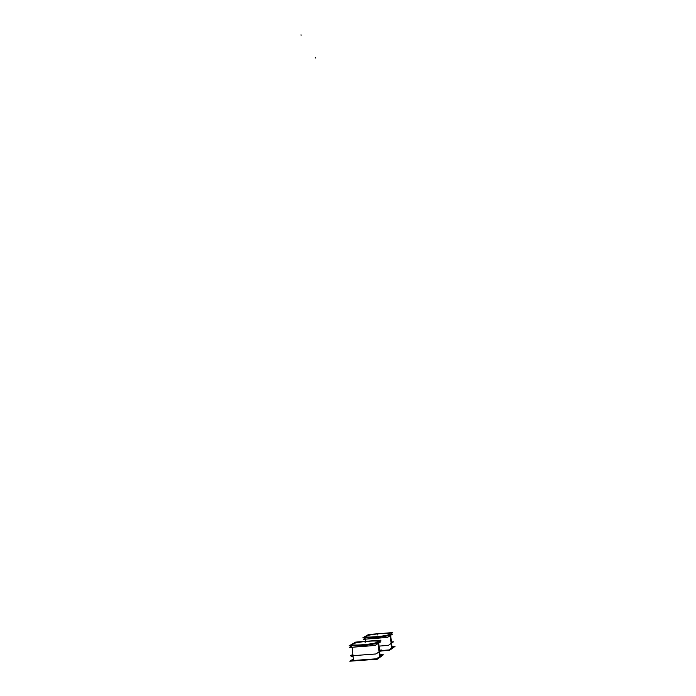 <?xml version="1.0" encoding="UTF-8"?>
<svg xmlns="http://www.w3.org/2000/svg" width="696" height="696" viewBox="0 0 696 696"><rect width="100%" height="100%" fill="white"/><g stroke="black" fill="none" stroke-linecap="round" stroke-linejoin="round"><path stroke-width="1.04" d="M379.851 657.015L377.858 657.859L380.173 656.563L378.293 642.625L380.164 656.545M372.064 659.129C366.035 660.06 360.832 660.443 356.474 660.26C360.832 660.443 366.035 660.06 372.064 659.129M353.159 657.285L353.011 655.815L353.159 657.285M391.822 648.385L389.995 649.142L392.092 648.002L390.587 634.482L391.822 648.385M384.784 650.264L380.486 650.864L384.784 650.264M378.163 643.487L375.109 645.479L349.583 647.428L352.002 645.992M378.711 643.13L380.825 641.747L378.233 641.947M352.855 654.336L350.445 655.85L376.023 653.962L379.068 651.847M379.616 651.465L381.721 650.003L379.477 650.168M353.35 659.095L350.932 660.669L376.545 658.799L379.581 656.624M380.129 656.224L382.235 654.71L379.99 654.875M353.333 658.921L349.827 661.2L377.293 659.208L383.365 654.814L381.956 654.919M380.199 656.85L378.58 641.938L378.05 642.46L379.668 657.442M354.786 645.488C359.214 645.61 364.521 645.201 370.724 644.261M376.579 643.017L378.415 642.217L380.042 657.172M357.988 660.608L370.072 659.73M375.179 643.922L381.025 640.146L355.543 642.121L349.035 645.923L375.179 643.922M352.907 655.667L353.194 657.59M390.204 635.631L387.472 637.414L363.286 639.302L366.122 637.623M390.682 635.317L392.561 634.091L390.56 634.247L392.118 648.28M390.195 634.274L391.665 648.776M379.033 646.106L388.351 645.401L391.074 643.504M391.552 643.174L393.431 641.869L391.422 642.025M380.93 650.551L388.855 649.96L391.578 648.002M392.048 647.663L393.927 646.314L391.918 646.471M380.251 651.03L389.569 650.334L394.989 646.419L393.649 646.514M390.151 634.247L390.047 634.682M368.019 637.475C372.351 637.571 377.51 637.171 383.513 636.257M388.742 635.161L390.421 634.447L391.987 648.542M380.007 651.195L382.957 650.821M387.533 635.944L392.744 632.577L368.584 634.491L362.773 637.884L387.533 635.944M378.293 642.625L375.762 643.539L378.293 642.625M373.569 644.044C365.139 645.54 358.318 646.062 353.098 645.61C358.318 646.062 365.139 645.54 373.569 644.044M377.641 642.043C374.596 644.357 348.078 646.384 352.829 643.957C356.204 641.677 381.721 639.702 377.641 642.043C374.596 644.357 348.078 646.384 352.829 643.957C356.204 641.677 381.721 639.702 377.641 642.043M365.113 642.26L365.183 642.878L365.113 642.26M301.064 35.27L301.011 34.8L301.064 35.27M365.043 641.573L365.113 642.199L365.043 641.573M352.324 656.519L351.75 656.563L352.324 656.519M390.317 634.822L387.994 635.639L390.317 634.822M386.228 636.048C378.102 637.475 371.499 637.997 366.409 637.597C371.499 637.997 378.102 637.475 386.228 636.048M389.699 634.274C387.019 636.327 361.911 638.293 366.183 636.127C369.167 634.1 393.37 632.177 389.699 634.274C387.019 636.327 361.911 638.293 366.183 636.127C369.167 634.1 393.37 632.177 389.699 634.274M377.832 634.5L377.893 635.083L377.832 634.5M315.34 58.038L315.297 57.585L315.34 58.038M377.763 633.856L377.824 634.439L377.763 633.856M377.798 642.26L378.285 642.138M352.132 647.228L353.411 659.712M365.565 639.119L365.8 641.32"/></g></svg>

